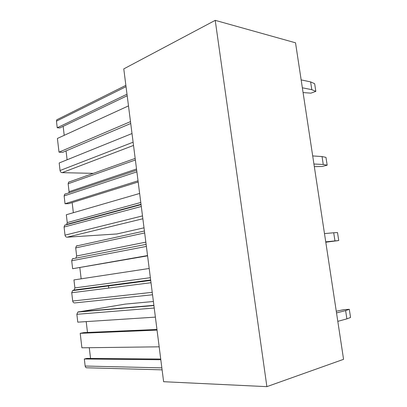 <?xml version="1.0" encoding="UTF-8"?>
<svg xmlns="http://www.w3.org/2000/svg" width="407" height="407" viewBox="0 0 407 407"><rect width="100%" height="100%" fill="white"/><g stroke="black" fill="none" stroke-linecap="round" stroke-linejoin="round"><path stroke-width="0.61" d="M215.227 20.35L123.774 68.895L163.614 381.705L266.885 386.65L215.227 20.35L295.523 42.806L343.569 359.32L266.885 386.65M162.103 369.851L87.22 367.801C86.111 367.933 85.419 367.348 85.149 366.035L84.325 358.989L160.816 359.742M84.325 358.989L86.859 358.404L160.724 359.045M90.547 358.44L89.281 347.705M156.96 329.467L83.832 332.621L80.204 333.328L81.899 347.797L159.168 346.82M80.204 333.328L157.041 330.097M87.485 332.463L86.203 321.611M153.912 305.56L77.798 312.072L76.862 314.301L77.778 322.161L155.388 317.119M77.798 312.072L125.142 304.115L153.398 301.495M57.86 119.251L56.792 119.78L56.461 121.149L57.234 127.757L126.994 94.215M127.193 95.752L59.778 127.961L57.234 127.757M64.22 135.322L63.161 126.348M130.728 123.504L62.647 152.35L59.005 152.167L57.402 138.446L128.485 105.891M59.005 152.167L130.489 121.622M67.109 159.773L66.061 150.9M93.305 173.351L62.134 172.66C61.009 172.512 60.317 171.795 60.058 170.523L59.178 162.983L132.005 133.537M152.539 294.77L74.786 302.92C73.657 302.956 72.96 302.325 72.695 301.017L71.729 292.745L72.568 290.623L74.054 290.018L74.888 287.912L73.952 279.919L149.191 268.472M79.843 267.709L81.156 278.826M146.118 244.368L72.421 258.816L71.713 260.77L72.644 268.722L147.583 255.85M72.644 268.722L147.548 255.565M72.421 258.816L73.285 258.455M144.419 231.013L76.358 246.026L75.697 247.919L76.648 255.993L75.941 257.936M76.358 246.026L77.244 245.66M108.725 288.064L108.415 285.505M116.88 233.969L67.109 237.184C65.98 237.123 65.283 236.452 65.018 235.16L64.072 227.03L64.662 225.239L65.664 224.806M139.637 193.457L66.326 214.748L67.247 222.598L66.662 224.379L141.015 204.294M72.161 202.589L73.352 212.708M136.676 170.197L64.621 194.281L64.128 195.935L65.039 203.744L68.676 203.673L138.177 181.995M65.039 203.744L138.024 180.815M64.621 194.281L65.705 193.813M135.175 158.42L68.61 182.158L68.142 183.766L69.078 191.702L68.92 192.842M68.61 182.158L69.694 181.7M99.934 215.735L99.893 215.405M101.989 215.181L101.948 214.85M123.275 209.442L123.235 209.101M337.805 321.347L346.886 318.864L350.554 317.46L349.303 309.31L344.007 309.62L336.268 311.228M346.886 318.864L345.619 310.597L349.303 309.31M336.523 312.922L345.619 310.597M325.737 241.839L338.741 240.542L325.793 242.226M338.741 240.542L337.515 232.56L333.709 232.768L334.946 240.863M324.481 233.593L333.709 232.768M313.924 164.011L323.255 164.479L327.167 165.196L322.125 166.483L314.321 166.631M327.167 165.196L325.966 157.377L322.044 156.553L323.255 164.479M312.698 155.937L322.044 156.553M302.355 87.81L311.803 89.662L315.832 91.377L310.917 93.147L303.078 92.567M315.832 91.377L314.657 83.715L310.617 81.899L311.803 89.662M301.155 79.899L310.617 81.899M161.849 367.872L85.149 366.035M76.862 314.301L154.228 308.028M153.887 305.336L78.429 311.823M56.461 121.149L126.033 86.666M60.058 170.523L133.109 142.206M62.134 172.66L133.521 145.431M152.228 292.333L72.695 301.017M71.729 292.745L151.007 282.723M150.682 280.184L73.316 290.318M150.366 277.686L74.888 287.912M71.713 260.77L146.383 246.413M145.838 242.145L76.648 255.993M75.697 247.919L144.668 232.952M144.012 227.823L116.488 234.056M67.109 237.184L142.857 218.757M142.496 215.903L65.018 235.16M64.072 227.03L141.295 206.486M140.786 202.483L67.247 222.598M64.128 195.935L136.884 171.84M136.523 169.007L69.078 191.702M68.142 183.766L135.373 159.992M56.792 119.78L125.87 85.363M150.712 280.423L72.568 290.623M150.651 279.955L74.054 290.018M141.061 204.65L64.662 225.239"/></g></svg>
